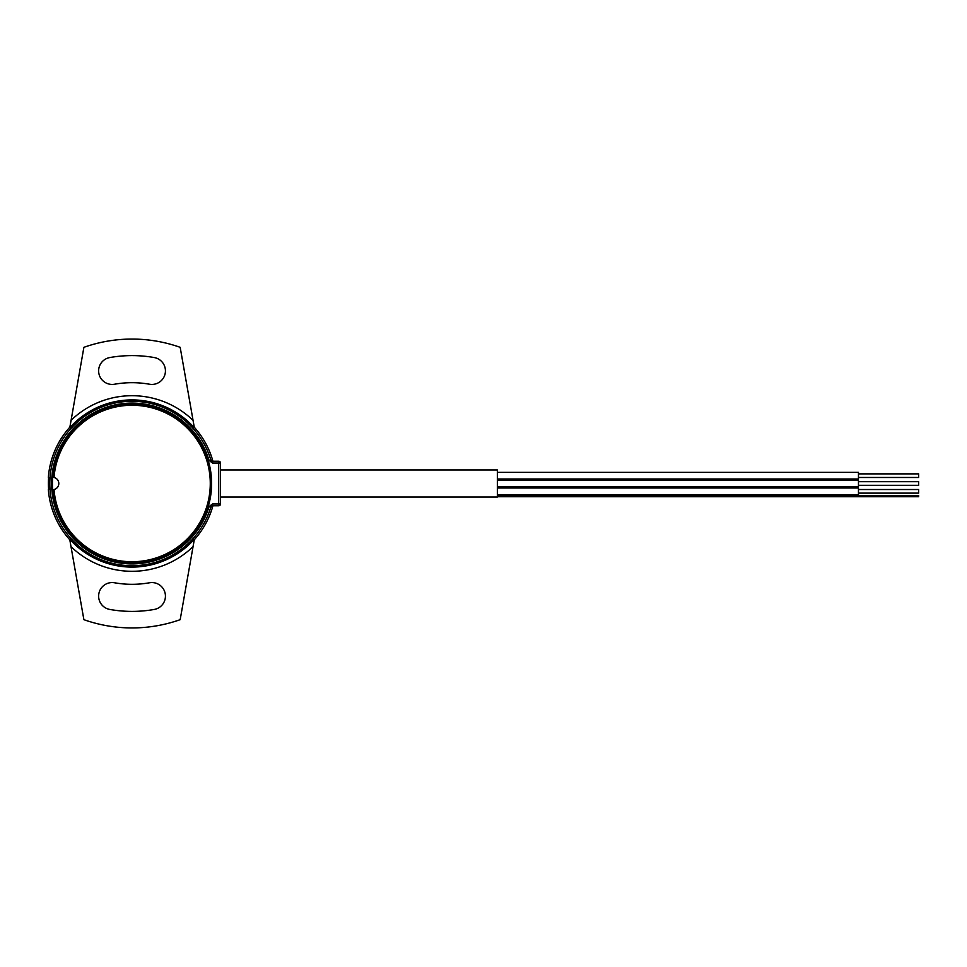 <?xml version="1.0" encoding="UTF-8"?>
<svg xmlns="http://www.w3.org/2000/svg" width="967" height="967" viewBox="0 0 967 967"><rect width="100%" height="100%" fill="white"/><g stroke="black" fill="none" stroke-linecap="round" stroke-linejoin="round"><path stroke-width="1.45" d="M194.27 427.704L194.27 427.704A83.585 83.585 0 0 0 69.793 427.704L83.887 347.322A144.446 144.446 0 0 1 180.176 347.322L194.258 427.184M69.793 427.704L71.002 420.379A87.804 87.804 0 0 1 193.062 420.379M48.35 477.505A6.02 6.02 0 0 1 48.604 477.541L48.35 477.505A83.899 83.899 0 0 1 69.793 427.245M48.604 477.541A83.645 83.645 0 0 0 48.604 489.459A6.02 6.02 0 0 1 48.35 489.495L48.604 489.459M212.921 505.765L211.193 507.059A1.801 1.801 90 0 1 212.921 505.765A83.899 83.899 0 0 1 194.27 539.755L193.062 546.621A87.804 87.804 0 0 1 71.002 546.621L69.793 539.755A83.899 83.899 0 0 1 48.35 489.495M69.793 539.296L69.793 539.296A83.585 83.585 0 0 0 194.27 539.296M151.892 384.431A13.538 13.538 0 0 1 149.534 384.225A100.81 100.81 0 0 0 114.529 384.225A13.538 13.538 0 0 1 98.682 372.065A13.538 13.538 0 0 1 109.827 357.548A127.898 127.898 0 0 1 154.236 357.548A13.538 13.538 0 0 1 165.381 372.065A13.538 13.538 0 0 1 151.892 384.431M71.002 546.621L83.887 619.678A144.446 144.446 0 0 0 180.176 619.678L193.062 546.621M132.032 611.398A127.898 127.898 0 0 1 109.827 609.452A13.538 13.538 0 0 1 98.839 593.762A13.538 13.538 0 0 1 114.529 582.775A100.81 100.81 0 0 0 149.534 582.775A13.538 13.538 0 0 1 165.224 593.762A13.538 13.538 0 0 1 154.236 609.452A127.898 127.898 0 0 1 132.032 611.398M212.547 463.036L212.547 461.235L218.699 461.235A1.801 1.801 0 0 1 220.5 463.036L220.5 503.964L218.699 503.964L218.699 463.036L212.547 463.036L209.077 460.461L211.193 459.941L212.921 461.235A83.899 83.899 0 0 0 194.27 427.245M220.5 503.964A1.801 1.801 0 0 1 218.699 505.765L212.547 505.765L212.547 503.964L218.699 503.964L218.699 505.765M212.547 505.765L210.806 507.059A82.219 82.219 0 0 1 49.813 483.5A82.219 82.219 0 0 1 210.806 459.941L212.547 461.235M209.077 460.461A80.418 80.418 0 0 0 51.614 483.5A80.418 80.418 0 0 0 209.077 506.539L212.547 503.964M54.031 489.544A78.242 78.242 0 0 0 172.888 550.223A78.242 78.242 0 0 0 172.888 416.777A78.242 78.242 0 0 0 54.031 477.456A6.213 6.213 0 0 1 54.031 489.544M497.352 488.009L858.466 488.009L858.466 494.633L497.352 494.633M497.352 480.188L858.466 480.188L858.466 486.812L497.352 486.812M858.466 481.699L918.65 481.699L918.65 485.301L858.466 485.301M497.352 472.367L858.466 472.367L858.466 478.991L497.352 478.991M858.466 473.866L918.65 473.866L918.65 477.48L858.466 477.48M220.5 469.962L497.352 469.962L497.352 497.038L220.5 497.038M497.352 495.539L918.65 495.539L918.65 496.736L497.352 496.736M858.466 489.52L918.65 489.52L918.65 493.134L858.466 493.134M88.505 550.126A79.584 79.584 0 0 0 198.658 527.027A79.584 79.584 0 0 0 175.559 416.874A79.584 79.584 0 0 0 65.405 439.973A79.584 79.584 0 0 0 88.505 550.126M209.077 506.539L211.193 507.059M211.193 459.941A1.801 1.801 -90 0 0 212.921 461.235M220.5 463.036L218.699 463.036L218.699 461.235"/></g></svg>

